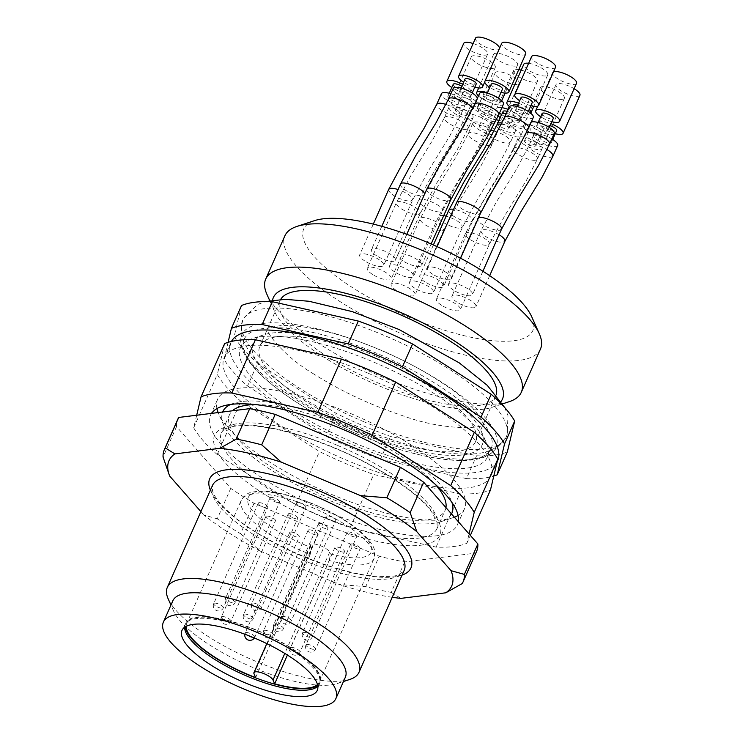 <?xml version="1.0" encoding="UTF-8"?>
<svg xmlns="http://www.w3.org/2000/svg" width="743" height="743" viewBox="0 0 743 743"><rect width="100%" height="100%" fill="white"/><g stroke="black" fill="none" stroke-linecap="round" stroke-linejoin="round"><path stroke-width="0.56" stroke-dasharray="3.71 2.79" d="M476.56 551.473A163.349 49.475 23.9 0 1 475.696 553.126L404.721 561.931A163.349 49.475 23.9 0 1 379.236 556.201L254.06 503.262A163.349 49.475 23.9 0 1 230.748 488.365L176.546 426.621A163.349 49.475 23.9 0 1 177.865 419.117M176.546 426.621L163.061 457.066M254.06 503.262L240.565 533.706A163.349 49.475 23.9 0 1 217.262 518.809L230.748 488.365M462.202 583.58L475.696 553.126M404.721 561.931L391.227 592.375A163.349 49.475 23.9 0 1 365.742 586.645L379.236 556.201M240.565 533.706L260.189 551.046A154.618 46.837 23.9 0 1 203.935 515.075L217.262 518.809M391.227 592.375L400.895 598.375M392.239 597.288A154.618 46.837 23.9 0 1 339.375 584.537L365.742 586.645M200.889 511.621L203.935 515.075M260.189 551.046L339.375 584.537M216.956 408.585A135.05 40.902 23.9 0 1 217.625 399.251A135.05 40.902 23.9 0 1 350.705 413.554A135.05 40.902 23.9 0 1 464.561 508.676A135.05 40.902 23.9 0 1 458.097 515.447M454.382 517.202A135.05 40.902 23.9 0 1 452.896 517.732A135.05 40.902 23.9 0 1 331.489 494.383A135.05 40.902 23.9 0 1 270.666 462.703A135.05 40.902 23.9 0 1 218.758 413.972A135.05 40.902 23.9 0 1 218.173 412.56M230.655 404.443A125.298 37.949 23.9 0 1 346.247 424.968A125.298 37.949 23.9 0 1 451.958 502.509M451.53 513.952A125.298 37.949 23.9 0 1 441.063 521.623A125.298 37.949 23.9 0 1 321.951 497.16A125.298 37.949 23.9 0 1 223.829 425.358A125.298 37.949 23.9 0 1 222.64 412.012M255.388 404.591A117.923 35.72 23.9 0 1 345.718 427.169A117.923 35.72 23.9 0 1 435.24 484.297M445.939 507.59A117.923 35.72 23.9 0 1 445.15 510.237A117.923 35.72 23.9 0 1 322.861 495.117A117.923 35.72 23.9 0 1 229.513 414.687A117.923 35.72 23.9 0 1 232.355 410.805M349.907 679.399A104.828 31.754 23.9 0 1 250.261 658.93A104.828 31.754 23.9 0 1 168.178 598.867M345.337 677.263A94.342 28.578 23.9 0 1 337.183 683.579A94.342 28.578 23.9 0 1 247.503 665.161A94.342 28.578 23.9 0 1 173.621 611.099A94.342 28.578 23.9 0 1 172.831 600.818M317.828 686.244A73.381 22.225 -156.1 0 0 319.425 683.987A73.381 22.225 -156.1 0 0 319.648 683.411A73.381 22.225 -156.1 0 0 257.561 632.302A73.381 22.225 -156.1 0 0 196.505 618.566A73.381 22.225 -156.1 0 0 185.527 623.981A73.381 22.225 -156.1 0 0 185.248 624.529A73.381 22.225 -156.1 0 0 184.654 627.231M354.309 442.865A135.05 40.902 -156.1 0 0 487.389 457.168A135.05 40.902 -156.1 0 0 486.256 442.447A135.05 40.902 -156.1 0 0 434.349 393.716A135.05 40.902 -156.1 0 0 252.118 338.687A135.05 40.902 -156.1 0 0 240.453 347.743A135.05 40.902 -156.1 0 0 354.309 442.865M358.08 434.376A135.05 40.902 23.9 0 1 244.215 339.245A135.05 40.902 23.9 0 1 384.261 356.566A135.05 40.902 23.9 0 1 491.151 448.67A135.05 40.902 23.9 0 1 358.08 434.376M228.092 342.337L224.061 359.278A157.237 47.626 -156.1 0 0 247.549 386.035L257.672 363.206L336.319 413.479A157.237 47.626 -156.1 0 0 390.567 436.429L476.569 455.775A157.237 47.626 -156.1 0 0 507.33 451.958M224.061 359.278L234.175 336.449A157.237 47.626 -156.1 0 0 257.672 363.206M247.549 386.035L326.196 436.317L336.319 413.479M326.196 436.317A157.237 47.626 -156.1 0 0 380.453 459.258L390.567 436.429M380.453 459.258L466.446 478.613L476.569 455.775M466.446 478.613A157.237 47.626 -156.1 0 0 493.789 476.031M241.531 305.512L234.175 336.449M196.691 415.226L193.7 427.782A157.237 47.626 -156.1 0 0 217.197 454.54L295.844 504.813A157.237 47.626 -156.1 0 0 350.092 527.762L436.095 547.108A157.237 47.626 -156.1 0 0 466.855 543.291L469.084 533.948M458.338 521.716A135.05 40.902 23.9 0 1 457.428 524.781A135.05 40.902 23.9 0 1 324.347 510.487A135.05 40.902 23.9 0 1 210.492 415.356A135.05 40.902 23.9 0 1 211.588 413.377M364.172 421.866A144.133 43.661 23.9 0 1 241.494 325.35A144.133 43.661 23.9 0 1 392.118 338.827A144.133 43.661 23.9 0 1 503.271 441.361A144.133 43.661 23.9 0 1 364.172 421.866M193.7 427.782L217.309 374.5A157.237 47.626 -156.1 0 0 240.806 401.257L319.453 451.54A157.237 47.626 -156.1 0 0 373.701 474.48L459.703 493.835A157.237 47.626 -156.1 0 0 490.464 490.018M217.197 454.54L240.806 401.257M295.844 504.813L319.453 451.54M350.092 527.762L373.701 474.48M436.095 547.108L459.703 493.835M466.855 543.291L470.356 535.397M224.665 343.572L217.309 374.5M367.943 373.135A145.879 44.19 23.9 0 1 490.937 475.891A145.879 44.19 23.9 0 1 339.662 457.196A145.879 44.19 23.9 0 1 224.2 357.689A145.879 44.19 23.9 0 1 367.943 373.135M497.68 460.669A145.879 44.19 23.9 0 1 346.414 441.974A145.879 44.19 23.9 0 1 230.943 342.467A145.879 44.19 23.9 0 1 231.454 341.427M517.109 84.488A13.105 3.966 23.9 0 1 502.807 80.411A13.105 3.966 23.9 0 1 495.163 72.805A13.105 3.966 23.9 0 1 508.751 74.486A13.105 3.966 23.9 0 1 519.125 83.42A13.105 3.966 23.9 0 1 517.109 84.488M493.278 68.495A13.105 3.966 23.9 0 1 478.966 64.427A13.105 3.966 23.9 0 1 471.322 56.812A13.105 3.966 23.9 0 1 484.91 58.493A13.105 3.966 23.9 0 1 495.284 67.427A13.105 3.966 23.9 0 1 493.278 68.495M473.124 43.512A13.105 3.966 23.9 0 1 487.668 54.035A13.105 3.966 23.9 0 1 485.653 55.103A13.105 3.966 23.9 0 1 471.35 51.035A13.105 3.966 23.9 0 1 463.706 43.419M499.547 48.276A13.105 3.966 23.9 0 1 499.435 48.815A13.105 3.966 23.9 0 1 497.429 49.883A13.105 3.966 23.9 0 1 483.117 45.806A13.105 3.966 23.9 0 1 475.483 38.199M525.7 53.933A13.105 3.966 23.9 0 1 523.694 55.001A13.105 3.966 23.9 0 1 509.382 50.923A13.105 3.966 23.9 0 1 501.739 43.317M555.532 67.26A13.105 3.966 23.9 0 1 553.526 68.328A13.105 3.966 23.9 0 1 539.214 64.26A13.105 3.966 23.9 0 1 531.57 56.644M576.522 83.262A13.105 3.966 23.9 0 1 574.515 84.331A13.105 3.966 23.9 0 1 560.203 80.253A13.105 3.966 23.9 0 1 552.56 72.647A13.105 3.966 23.9 0 1 553.507 71.839M579.939 95.271A13.105 3.966 23.9 0 1 577.933 96.339A13.105 3.966 23.9 0 1 563.621 92.271A13.105 3.966 23.9 0 1 555.987 84.656A13.105 3.966 23.9 0 1 574.116 88.696M500.16 117.598A13.105 3.966 23.9 0 1 502.259 121.481A13.105 3.966 23.9 0 1 500.243 122.549A13.105 3.966 23.9 0 1 485.941 118.471A13.105 3.966 23.9 0 1 478.297 110.865A13.105 3.966 23.9 0 1 497.113 115.323A13.105 3.966 23.9 0 1 498.172 116.038M473.272 99.33A13.105 3.966 23.9 0 1 478.418 105.487A13.105 3.966 23.9 0 1 476.412 106.555A13.105 3.966 23.9 0 1 462.1 102.478A13.105 3.966 23.9 0 1 454.465 94.872A13.105 3.966 23.9 0 1 473.272 99.33M462.713 84.247A13.105 3.966 23.9 0 1 465.657 85.937A13.105 3.966 23.9 0 1 470.802 92.095A13.105 3.966 23.9 0 1 468.796 93.163A13.105 3.966 23.9 0 1 451.809 87.516M474.758 87.247A13.105 3.966 23.9 0 1 463.586 82.297M501.023 92.364A13.105 3.966 23.9 0 1 489.841 87.414M530.855 105.701A13.105 3.966 23.9 0 1 519.673 100.742M551.845 121.694A13.105 3.966 23.9 0 1 540.663 116.744M555.262 133.712A13.105 3.966 23.9 0 1 539.121 122.716A13.105 3.966 23.9 0 1 550.972 123.672M494.931 119.14A6.111 1.848 -156.1 0 0 495.869 118.648A6.111 1.848 -156.1 0 0 491.03 114.478A6.111 1.848 -156.1 0 0 484.687 113.688A6.111 1.848 -156.1 0 0 488.253 117.245A6.111 1.848 -156.1 0 0 494.931 119.14M471.09 103.156A6.111 1.848 -156.1 0 0 472.028 102.655A6.111 1.848 -156.1 0 0 467.189 98.485A6.111 1.848 -156.1 0 0 460.846 97.704A6.111 1.848 -156.1 0 0 464.412 101.252A6.111 1.848 -156.1 0 0 471.09 103.156M453.23 84.312A6.111 1.848 -156.1 0 0 456.796 87.86A6.111 1.848 -156.1 0 0 463.474 89.764A6.111 1.848 -156.1 0 0 464.412 89.262A6.111 1.848 -156.1 0 0 461.821 86.272M465.007 79.083A6.111 1.848 -156.1 0 0 468.573 82.64A6.111 1.848 -156.1 0 0 475.251 84.535A6.111 1.848 -156.1 0 0 476.189 84.043M491.262 84.2A6.111 1.848 -156.1 0 0 494.829 87.758A6.111 1.848 -156.1 0 0 501.506 89.652A6.111 1.848 -156.1 0 0 502.444 89.16M521.094 97.537A6.111 1.848 -156.1 0 0 524.66 101.085A6.111 1.848 -156.1 0 0 531.338 102.989A6.111 1.848 -156.1 0 0 532.276 102.488M542.093 113.53A6.111 1.848 -156.1 0 0 545.65 117.088A6.111 1.848 -156.1 0 0 552.328 118.982A6.111 1.848 -156.1 0 0 553.266 118.49M550.099 125.651A6.111 1.848 -156.1 0 0 545.511 125.548A6.111 1.848 -156.1 0 0 549.077 129.096A6.111 1.848 -156.1 0 0 555.755 131A6.111 1.848 -156.1 0 0 556.693 130.499M489.535 131.325A6.111 1.848 -156.1 0 0 490.473 130.824A6.111 1.848 -156.1 0 0 485.634 126.654A6.111 1.848 -156.1 0 0 479.291 125.873A6.111 1.848 -156.1 0 0 482.857 129.421A6.111 1.848 -156.1 0 0 489.535 131.325M465.694 115.332A6.111 1.848 -156.1 0 0 466.632 114.831A6.111 1.848 -156.1 0 0 461.793 110.661A6.111 1.848 -156.1 0 0 455.45 109.88A6.111 1.848 -156.1 0 0 459.016 113.428A6.111 1.848 -156.1 0 0 465.694 115.332M458.078 101.94A6.111 1.848 -156.1 0 0 459.016 101.438A6.111 1.848 -156.1 0 0 454.177 97.268A6.111 1.848 -156.1 0 0 447.834 96.488A6.111 1.848 -156.1 0 0 451.4 100.036A6.111 1.848 -156.1 0 0 458.078 101.94M469.855 96.711A6.111 1.848 -156.1 0 0 470.783 96.218A6.111 1.848 -156.1 0 0 465.945 92.048A6.111 1.848 -156.1 0 0 459.611 91.259A6.111 1.848 -156.1 0 0 463.177 94.816A6.111 1.848 -156.1 0 0 469.855 96.711M496.11 101.828A6.111 1.848 -156.1 0 0 497.048 101.336A6.111 1.848 -156.1 0 0 492.21 97.166A6.111 1.848 -156.1 0 0 485.866 96.376A6.111 1.848 -156.1 0 0 489.433 99.933A6.111 1.848 -156.1 0 0 496.11 101.828M525.942 115.165A6.111 1.848 -156.1 0 0 526.88 114.663A6.111 1.848 -156.1 0 0 522.041 110.493A6.111 1.848 -156.1 0 0 515.698 109.713A6.111 1.848 -156.1 0 0 519.264 113.261A6.111 1.848 -156.1 0 0 525.942 115.165M546.932 131.158A6.111 1.848 -156.1 0 0 547.87 130.666A6.111 1.848 -156.1 0 0 543.031 126.496A6.111 1.848 -156.1 0 0 536.687 125.706A6.111 1.848 -156.1 0 0 540.254 129.263A6.111 1.848 -156.1 0 0 546.932 131.158M550.359 143.176A6.111 1.848 -156.1 0 0 551.297 142.675A6.111 1.848 -156.1 0 0 546.449 138.504A6.111 1.848 -156.1 0 0 540.115 137.724A6.111 1.848 -156.1 0 0 543.681 141.272A6.111 1.848 -156.1 0 0 550.359 143.176M491.717 127.499A13.105 3.966 23.9 0 1 496.863 133.656A13.105 3.966 23.9 0 1 494.847 134.724A13.105 3.966 23.9 0 1 480.545 130.647A13.105 3.966 23.9 0 1 472.901 123.041A13.105 3.966 23.9 0 1 491.717 127.499M467.876 111.506A13.105 3.966 23.9 0 1 473.022 117.663A13.105 3.966 23.9 0 1 471.016 118.731A13.105 3.966 23.9 0 1 456.704 114.654A13.105 3.966 23.9 0 1 449.06 107.048A13.105 3.966 23.9 0 1 467.876 111.506M450.862 93.748A13.105 3.966 23.9 0 1 460.261 98.113A13.105 3.966 23.9 0 1 465.406 104.271A13.105 3.966 23.9 0 1 463.4 105.339A13.105 3.966 23.9 0 1 449.088 101.262A13.105 3.966 23.9 0 1 441.444 93.655M477.285 98.503A13.105 3.966 23.9 0 1 477.173 99.051A13.105 3.966 23.9 0 1 475.167 100.11A13.105 3.966 23.9 0 1 460.855 96.042A13.105 3.966 23.9 0 1 453.221 88.436M503.438 104.169A13.105 3.966 23.9 0 1 501.432 105.227A13.105 3.966 23.9 0 1 487.12 101.159A13.105 3.966 23.9 0 1 479.476 93.553M533.27 117.496A13.105 3.966 23.9 0 1 531.264 118.564A13.105 3.966 23.9 0 1 516.952 114.487A13.105 3.966 23.9 0 1 509.308 106.881M554.259 133.499A13.105 3.966 23.9 0 1 552.253 134.567A13.105 3.966 23.9 0 1 537.941 130.489A13.105 3.966 23.9 0 1 530.307 122.883A13.105 3.966 23.9 0 1 531.245 122.075M557.677 145.507A13.105 3.966 23.9 0 1 555.671 146.575A13.105 3.966 23.9 0 1 541.359 142.498A13.105 3.966 23.9 0 1 533.725 134.892A13.105 3.966 23.9 0 1 551.854 138.932M396.288 290.383A13.105 3.966 23.9 0 1 391.143 284.225A13.105 3.966 23.9 0 1 404.731 285.906A13.105 3.966 23.9 0 1 415.096 294.85A13.105 3.966 23.9 0 1 396.288 290.383M372.447 274.39A13.105 3.966 23.9 0 1 367.302 268.242A13.105 3.966 23.9 0 1 380.89 269.913A13.105 3.966 23.9 0 1 391.264 278.857A13.105 3.966 23.9 0 1 372.447 274.39M364.832 260.997A13.105 3.966 23.9 0 1 359.686 254.849A13.105 3.966 23.9 0 1 373.274 256.521A13.105 3.966 23.9 0 1 383.648 265.465A13.105 3.966 23.9 0 1 364.832 260.997M376.599 255.778A13.105 3.966 23.9 0 1 371.454 249.62A13.105 3.966 23.9 0 1 385.041 251.301A13.105 3.966 23.9 0 1 395.415 260.236A13.105 3.966 23.9 0 1 376.599 255.778M402.864 260.895A13.105 3.966 23.9 0 1 397.719 254.738A13.105 3.966 23.9 0 1 411.306 256.419A13.105 3.966 23.9 0 1 421.68 265.353A13.105 3.966 23.9 0 1 402.864 260.895M432.695 274.223A13.105 3.966 23.9 0 1 427.55 268.074A13.105 3.966 23.9 0 1 441.138 269.746A13.105 3.966 23.9 0 1 451.512 278.69A13.105 3.966 23.9 0 1 432.695 274.223M453.685 290.225A13.105 3.966 23.9 0 1 448.54 284.067A13.105 3.966 23.9 0 1 462.127 285.749A13.105 3.966 23.9 0 1 472.502 294.683A13.105 3.966 23.9 0 1 453.685 290.225M457.112 302.234A13.105 3.966 23.9 0 1 451.958 296.086A13.105 3.966 23.9 0 1 465.545 297.757A13.105 3.966 23.9 0 1 475.919 306.701A13.105 3.966 23.9 0 1 457.112 302.234M531.784 316.899A125.298 37.949 23.9 0 1 402.901 314.493A125.298 37.949 23.9 0 1 314.549 220.634M414.696 288.126A13.105 3.966 23.9 0 1 409.551 281.978A13.105 3.966 23.9 0 1 423.139 283.65A13.105 3.966 23.9 0 1 433.513 292.593A13.105 3.966 23.9 0 1 414.696 288.126M441.537 305.271A13.105 3.966 23.9 0 1 436.382 299.113A13.105 3.966 23.9 0 1 449.97 300.794A13.105 3.966 23.9 0 1 460.344 309.729A13.105 3.966 23.9 0 1 441.537 305.271M424.912 281.857A13.105 3.966 23.9 0 1 419.767 275.699A13.105 3.966 23.9 0 1 433.345 277.38A13.105 3.966 23.9 0 1 443.72 286.324A13.105 3.966 23.9 0 1 424.912 281.857M394.728 271.929A13.105 3.966 23.9 0 1 389.583 265.78A13.105 3.966 23.9 0 1 403.17 267.452A13.105 3.966 23.9 0 1 413.535 276.396A13.105 3.966 23.9 0 1 394.728 271.929M540.477 349.024A139.768 42.332 23.9 0 1 395.536 331.099A139.768 42.332 23.9 0 1 284.913 235.772M509.215 401.675A139.768 42.332 23.9 0 1 376.357 374.398A139.768 42.332 23.9 0 1 266.904 294.302M501.061 401.434A125.298 37.949 23.9 0 1 491.652 407.452A125.298 37.949 23.9 0 1 372.549 382.989A125.298 37.949 23.9 0 1 274.418 311.187A125.298 37.949 23.9 0 1 272.551 300.172M496.166 394.923A117.923 35.72 23.9 0 1 495.739 396.075A117.923 35.72 23.9 0 1 373.45 380.955A117.923 35.72 23.9 0 1 280.111 300.516A117.923 35.72 23.9 0 1 280.668 299.429M376.079 358.674A117.923 35.72 23.9 0 1 475.501 441.741A117.923 35.72 23.9 0 1 353.213 426.621A117.923 35.72 23.9 0 1 259.874 346.182A117.923 35.72 23.9 0 1 376.079 358.674M376.599 356.464A125.298 37.949 23.9 0 1 481.185 431.061A125.298 37.949 23.9 0 1 358.767 431.46A125.298 37.949 23.9 0 1 263.96 334.796A125.298 37.949 23.9 0 1 376.599 356.464M490.157 109.045A13.105 3.966 23.9 0 1 495.302 115.202A13.105 3.966 23.9 0 1 493.287 116.27A13.105 3.966 23.9 0 1 478.984 112.193A13.105 3.966 23.9 0 1 471.341 104.587A13.105 3.966 23.9 0 1 490.157 109.045M487.975 112.871A6.111 1.848 -156.1 0 0 488.913 112.369A6.111 1.848 -156.1 0 0 484.074 108.199A6.111 1.848 -156.1 0 0 477.73 107.419A6.111 1.848 -156.1 0 0 481.297 110.967A6.111 1.848 -156.1 0 0 487.975 112.871M493.371 100.695A6.111 1.848 -156.1 0 0 494.309 100.194A6.111 1.848 -156.1 0 0 489.47 96.023A6.111 1.848 -156.1 0 0 483.126 95.243A6.111 1.848 -156.1 0 0 486.693 98.791A6.111 1.848 -156.1 0 0 493.371 100.695M487.399 92.921A13.105 3.966 23.9 0 1 495.553 96.869A13.105 3.966 23.9 0 1 500.698 103.026A13.105 3.966 23.9 0 1 498.683 104.094A13.105 3.966 23.9 0 1 478.436 95.912M515.549 66.034A13.105 3.966 23.9 0 1 501.246 61.966A13.105 3.966 23.9 0 1 493.603 54.35A13.105 3.966 23.9 0 1 507.19 56.031A13.105 3.966 23.9 0 1 517.555 64.966A13.105 3.966 23.9 0 1 515.549 66.034M506.364 113.53A13.105 3.966 23.9 0 1 520.332 118.973A13.105 3.966 23.9 0 1 525.487 125.13A13.105 3.966 23.9 0 1 523.471 126.199A13.105 3.966 23.9 0 1 509.169 122.121A13.105 3.966 23.9 0 1 501.525 114.515M518.159 122.799A6.111 1.848 -156.1 0 0 519.097 122.298A6.111 1.848 -156.1 0 0 514.258 118.128A6.111 1.848 -156.1 0 0 507.915 117.348A6.111 1.848 -156.1 0 0 511.481 120.895A6.111 1.848 -156.1 0 0 518.159 122.799M513.311 105.162A6.111 1.848 -156.1 0 0 516.877 108.719A6.111 1.848 -156.1 0 0 523.555 110.614A6.111 1.848 -156.1 0 0 524.493 110.122A6.111 1.848 -156.1 0 0 517.695 105.209M518.577 103.212A13.105 3.966 23.9 0 1 525.728 106.797A13.105 3.966 23.9 0 1 529.192 109.453M530.716 113.224A13.105 3.966 23.9 0 1 528.867 114.023A13.105 3.966 23.9 0 1 509.475 106.611M528.626 63.294A13.105 3.966 23.9 0 1 541.935 68.328A13.105 3.966 23.9 0 1 547.74 74.894A13.105 3.966 23.9 0 1 545.734 75.962A13.105 3.966 23.9 0 1 531.421 71.885A13.105 3.966 23.9 0 1 523.787 64.279M536.957 142.377A13.105 3.966 23.9 0 1 542.102 148.535A13.105 3.966 23.9 0 1 540.096 149.603A13.105 3.966 23.9 0 1 525.793 145.526A13.105 3.966 23.9 0 1 518.15 137.919A13.105 3.966 23.9 0 1 536.957 142.377M534.784 146.204A6.111 1.848 -156.1 0 0 535.722 145.702A6.111 1.848 -156.1 0 0 530.874 141.532A6.111 1.848 -156.1 0 0 524.539 140.752A6.111 1.848 -156.1 0 0 528.106 144.3A6.111 1.848 -156.1 0 0 534.784 146.204M540.18 134.028A6.111 1.848 -156.1 0 0 541.118 133.526A6.111 1.848 -156.1 0 0 536.27 129.356A6.111 1.848 -156.1 0 0 529.935 128.576A6.111 1.848 -156.1 0 0 533.502 132.124A6.111 1.848 -156.1 0 0 540.18 134.028M542.353 130.201A13.105 3.966 23.9 0 1 547.507 136.359A13.105 3.966 23.9 0 1 545.492 137.427A13.105 3.966 23.9 0 1 531.189 133.35A13.105 3.966 23.9 0 1 523.546 125.743A13.105 3.966 23.9 0 1 542.353 130.201M562.358 99.367A13.105 3.966 23.9 0 1 548.046 95.299A13.105 3.966 23.9 0 1 540.412 87.683A13.105 3.966 23.9 0 1 553.999 89.364A13.105 3.966 23.9 0 1 564.364 98.308A13.105 3.966 23.9 0 1 562.358 99.367M498.934 120.357A13.105 3.966 23.9 0 1 510.125 125.242A13.105 3.966 23.9 0 1 515.27 131.4A13.105 3.966 23.9 0 1 513.264 132.468A13.105 3.966 23.9 0 1 498.952 128.39A13.105 3.966 23.9 0 1 491.309 120.784A13.105 3.966 23.9 0 1 496.398 119.837M507.943 129.068A6.111 1.848 -156.1 0 0 508.881 128.567A6.111 1.848 -156.1 0 0 504.042 124.397A6.111 1.848 -156.1 0 0 497.699 123.617A6.111 1.848 -156.1 0 0 501.265 127.164A6.111 1.848 -156.1 0 0 507.943 129.068M503.095 111.441A6.111 1.848 -156.1 0 0 506.661 114.989A6.111 1.848 -156.1 0 0 513.339 116.892A6.111 1.848 -156.1 0 0 514.277 116.391A6.111 1.848 -156.1 0 0 507.302 111.422M508.184 109.416A13.105 3.966 23.9 0 1 515.521 113.066A13.105 3.966 23.9 0 1 520.667 119.224A13.105 3.966 23.9 0 1 518.66 120.292A13.105 3.966 23.9 0 1 501.516 114.543M499.491 113.075A13.105 3.966 23.9 0 1 496.705 108.608A13.105 3.966 23.9 0 1 501.887 107.67M521.196 70.121A13.105 3.966 23.9 0 1 537.533 81.163A13.105 3.966 23.9 0 1 535.527 82.232A13.105 3.966 23.9 0 1 521.215 78.164A13.105 3.966 23.9 0 1 513.571 70.548A13.105 3.966 23.9 0 1 518.753 69.61M317.688 685.408A73.381 22.225 -156.1 0 0 320.094 682.464A73.381 22.225 -156.1 0 0 277.306 639.853A73.381 22.225 -156.1 0 0 197.174 617.043A73.381 22.225 -156.1 0 0 185.926 623.015A73.381 22.225 -156.1 0 0 185.36 626.767M329.298 560.519L330.431 553.888A67.26 20.377 -156.1 0 0 354.634 527.428A67.26 20.377 -156.1 0 0 252.314 493.77A67.26 20.377 -156.1 0 0 311.419 547.637L310.286 554.269A72.508 21.965 23.9 0 1 241.364 500.067A72.508 21.965 23.9 0 1 316.546 509.364A72.508 21.965 23.9 0 1 373.933 558.81A72.508 21.965 23.9 0 1 329.298 560.519L287.411 655.047M311.419 547.637L310.667 545.919A10.486 3.176 23.9 0 1 310.593 544.795A10.486 3.176 23.9 0 1 319.927 545.501A10.486 3.176 23.9 0 1 329.678 552.17L330.431 553.888M270.842 497.457A5.238 1.588 23.9 0 1 276.563 499.092A5.238 1.588 23.9 0 1 279.628 502.129A5.238 1.588 23.9 0 1 274.186 501.46A5.238 1.588 23.9 0 1 270.043 497.884A5.238 1.588 23.9 0 1 270.842 497.457M259.075 502.686A5.238 1.588 23.9 0 1 264.796 504.311A5.238 1.588 23.9 0 1 267.851 507.358A5.238 1.588 23.9 0 1 262.418 506.68A5.238 1.588 23.9 0 1 258.267 503.113A5.238 1.588 23.9 0 1 259.075 502.686M297.107 502.574A5.238 1.588 23.9 0 1 302.828 504.209A5.238 1.588 23.9 0 1 305.884 507.246A5.238 1.588 23.9 0 1 300.451 506.577A5.238 1.588 23.9 0 1 296.299 503.002A5.238 1.588 23.9 0 1 297.107 502.574M266.691 516.079A5.238 1.588 23.9 0 1 272.412 517.704A5.238 1.588 23.9 0 1 275.467 520.75A5.238 1.588 23.9 0 1 270.034 520.072A5.238 1.588 23.9 0 1 265.883 516.506A5.238 1.588 23.9 0 1 266.691 516.079M288.971 513.617A5.238 1.588 23.9 0 1 294.692 515.243A5.238 1.588 23.9 0 1 297.748 518.289A5.238 1.588 23.9 0 1 292.315 517.611A5.238 1.588 23.9 0 1 288.163 514.035A5.238 1.588 23.9 0 1 288.971 513.617M326.939 515.911A5.238 1.588 23.9 0 1 332.66 517.537A5.238 1.588 23.9 0 1 335.715 520.583A5.238 1.588 23.9 0 1 330.282 519.905A5.238 1.588 23.9 0 1 326.131 516.339A5.238 1.588 23.9 0 1 326.939 515.911M319.146 523.536A5.238 1.588 23.9 0 1 324.877 525.171A5.238 1.588 23.9 0 1 327.932 528.217A5.238 1.588 23.9 0 1 322.499 527.539A5.238 1.588 23.9 0 1 318.348 523.964A5.238 1.588 23.9 0 1 319.146 523.536M290.532 532.062A5.238 1.588 23.9 0 1 296.253 533.697A5.238 1.588 23.9 0 1 299.308 536.743A5.238 1.588 23.9 0 1 293.875 536.065A5.238 1.588 23.9 0 1 289.724 532.49A5.238 1.588 23.9 0 1 290.532 532.062M308.939 529.815A5.238 1.588 23.9 0 1 314.661 531.44A5.238 1.588 23.9 0 1 317.716 534.486A5.238 1.588 23.9 0 1 312.283 533.808A5.238 1.588 23.9 0 1 308.131 530.242A5.238 1.588 23.9 0 1 308.939 529.815M347.928 531.904A5.238 1.588 23.9 0 1 353.649 533.539A5.238 1.588 23.9 0 1 356.705 536.576A5.238 1.588 23.9 0 1 351.272 535.907A5.238 1.588 23.9 0 1 347.13 532.332A5.238 1.588 23.9 0 1 347.928 531.904M351.346 543.922A5.238 1.588 23.9 0 1 357.077 545.548A5.238 1.588 23.9 0 1 360.132 548.594A5.238 1.588 23.9 0 1 354.69 547.916A5.238 1.588 23.9 0 1 350.547 544.35A5.238 1.588 23.9 0 1 351.346 543.922M343.749 552.049A5.238 1.588 23.9 0 1 337.025 549.839A5.238 1.588 23.9 0 1 334.972 547.377A5.238 1.588 23.9 0 1 340.405 548.046A5.238 1.588 23.9 0 1 344.557 551.622A5.238 1.588 23.9 0 1 343.749 552.049M186.131 626.34A72.508 21.965 23.9 0 1 186.725 623.368A72.508 21.965 23.9 0 1 261.907 632.664A72.508 21.965 23.9 0 1 319.295 682.111A72.508 21.965 23.9 0 1 317.493 684.554M255.648 677.57L310.286 554.269M335.975 448.438A123.171 37.308 23.9 0 1 420.928 545.213A123.171 37.308 23.9 0 1 224.73 462.239A123.171 37.308 23.9 0 1 335.975 448.438M402.065 575.11A110.066 33.342 23.9 0 1 296.838 553.832A110.066 33.342 23.9 0 1 210.39 490.176M337.628 445.438A117.923 35.72 23.9 0 1 437.051 528.505A117.923 35.72 23.9 0 1 314.763 513.385A117.923 35.72 23.9 0 1 221.423 432.946A117.923 35.72 23.9 0 1 337.628 445.438M404.164 570.383A104.828 31.754 23.9 0 1 295.463 556.944A104.828 31.754 23.9 0 1 212.489 485.448L212.544 490.9C214.077 496.547 219.965 504.005 230.228 513.264C258.072 539.074 327.069 571.163 371.686 575.927C387.837 577.088 397.31 576.447 400.096 573.995L404.164 570.383M359.092 432.63A138.997 42.1 -156.1 0 0 493.231 451.419A138.997 42.1 -156.1 0 0 386.035 352.544A138.997 42.1 -156.1 0 0 240.788 339.551A138.997 42.1 -156.1 0 0 359.092 432.63M490.129 145.377C483.609 146.417 466.01 137.176 468.304 133.74C469.492 128.762 494.94 139.953 492.015 144.263L490.129 145.377M466.288 129.384C459.768 130.424 442.169 121.183 444.472 117.747C445.651 112.778 471.099 123.96 468.174 128.279L466.288 129.384M446.014 104.429C455.468 107.893 460.316 111.376 460.558 114.886L458.672 115.992C452.153 117.032 434.553 107.791 436.856 104.354M472.399 109.295L470.449 110.772C463.92 111.812 446.32 102.562 448.623 99.135M498.59 114.775L496.705 115.889C490.185 116.93 472.585 107.689 474.888 104.252M528.422 128.112L526.536 129.217C520.016 130.257 502.417 121.016 504.72 117.58M549.411 144.105L547.535 145.219C541.006 146.26 523.406 137.018 525.71 133.582L526.397 132.821M552.829 156.123L550.953 157.228C544.424 158.268 526.824 149.027 529.127 145.591C531.914 143.445 537.886 144.764 547.043 149.529M442.094 230.46L443.998 229.29C446.729 224.888 421.207 213.798 420.259 218.869C419.916 220.42 421.597 222.445 425.293 224.934C431.72 228.658 437.321 230.506 442.094 230.46M418.263 214.467L420.157 213.306C422.888 208.894 397.366 197.805 396.418 202.876C396.084 204.427 397.756 206.452 401.452 208.941C407.879 212.674 413.479 214.513 418.263 214.467M388.803 189.484C388.468 191.035 390.14 193.059 393.836 195.548C400.263 199.282 405.864 201.121 410.638 201.074L412.541 199.913C412.226 196.421 407.405 192.966 398.081 189.539M400.57 184.264C400.236 185.815 401.917 187.83 405.613 190.319C412.031 194.053 417.631 195.892 422.414 195.846L424.309 194.685M426.835 189.381C426.501 190.932 428.172 192.957 431.869 195.437C438.296 199.17 443.896 201.019 448.679 200.963L450.574 199.802M456.666 202.709C456.332 204.26 458.004 206.285 461.7 208.774C468.127 212.507 473.728 214.346 478.511 214.3L480.405 213.139M478.473 217.838L477.656 218.711C477.322 220.262 479.003 222.287 482.69 224.767C489.117 228.5 494.717 230.349 499.5 230.293L501.395 229.132M499.101 234.667C489.823 229.81 483.814 228.5 481.074 230.72C480.74 232.271 482.421 234.296 486.117 236.785C492.535 240.518 498.135 242.357 502.918 242.311L504.813 241.15M488.569 126.923C482.04 127.963 464.449 118.722 466.743 115.286C467.932 110.308 493.38 121.499 490.454 125.818L488.569 126.923M423.733 206.48C430.151 210.213 435.751 212.052 440.534 212.006L442.419 210.891C445.345 206.573 419.897 195.39 418.708 200.369C418.318 201.92 419.99 203.953 423.733 206.48M501.46 124.192C509.494 125.038 522.487 132.802 520.629 135.737L518.753 136.851C512.224 137.892 494.634 128.65 496.928 125.214M448.893 210.297C448.493 211.839 450.174 213.882 453.917 216.408C460.335 220.132 465.935 221.981 470.718 221.934L472.604 220.82C474.433 217.903 461.663 210.223 453.601 209.294M535.378 160.256C528.849 161.296 511.249 152.055 513.552 148.619C514.732 143.65 540.189 154.832 537.254 159.151L535.378 160.256M470.542 239.813C476.96 243.546 482.56 245.385 487.343 245.339L489.228 244.224C492.154 239.905 466.706 228.723 465.517 233.701C465.118 235.252 466.79 237.286 470.542 239.813M494.058 131.037C504.367 134.362 509.819 138.022 510.422 142.015L508.537 143.12C502.017 144.161 484.417 134.92 486.721 131.483L490.9 130.415M443.72 215.619C440.775 215.154 439.094 215.47 438.686 216.566C438.286 218.117 439.958 220.151 443.701 222.677C450.128 226.411 455.728 228.25 460.511 228.203L462.387 227.089C461.812 223.132 456.406 219.491 446.153 216.148M310.667 545.919L254.004 673.78M329.678 552.17L284.801 653.431M226.327 597.929A5.238 1.588 23.9 0 1 232.048 599.555A5.238 1.588 23.9 0 1 235.104 602.601A5.238 1.588 23.9 0 1 227.581 600.818A5.238 1.588 23.9 0 1 225.519 598.347A5.238 1.588 23.9 0 1 226.327 597.929M214.551 603.149A5.238 1.588 23.9 0 1 220.272 604.774A5.238 1.588 23.9 0 1 223.337 607.82A5.238 1.588 23.9 0 1 215.804 606.037A5.238 1.588 23.9 0 1 213.752 603.576A5.238 1.588 23.9 0 1 214.551 603.149M252.583 603.047A5.238 1.588 23.9 0 1 258.313 604.672A5.238 1.588 23.9 0 1 261.369 607.718A5.238 1.588 23.9 0 1 253.846 605.935A5.238 1.588 23.9 0 1 251.784 603.474A5.238 1.588 23.9 0 1 252.583 603.047M222.166 616.541A5.238 1.588 23.9 0 1 227.897 618.176A5.238 1.588 23.9 0 1 230.952 621.213A5.238 1.588 23.9 0 1 223.429 619.43A5.238 1.588 23.9 0 1 221.368 616.969A5.238 1.588 23.9 0 1 222.166 616.541M244.447 614.08A5.238 1.588 23.9 0 1 250.168 615.706A5.238 1.588 23.9 0 1 253.224 618.752A5.238 1.588 23.9 0 1 245.701 616.969A5.238 1.588 23.9 0 1 243.639 614.507A5.238 1.588 23.9 0 1 244.447 614.08M282.414 616.374A5.238 1.588 23.9 0 1 288.145 618A5.238 1.588 23.9 0 1 291.2 621.046A5.238 1.588 23.9 0 1 283.668 619.263A5.238 1.588 23.9 0 1 281.616 616.801A5.238 1.588 23.9 0 1 282.414 616.374M274.631 624.009A5.238 1.588 23.9 0 1 280.352 625.634A5.238 1.588 23.9 0 1 283.408 628.68A5.238 1.588 23.9 0 1 275.885 626.897A5.238 1.588 23.9 0 1 273.823 624.436A5.238 1.588 23.9 0 1 274.631 624.009M246.007 632.534A5.238 1.588 23.9 0 1 251.728 634.16A5.238 1.588 23.9 0 1 254.784 637.206A5.238 1.588 23.9 0 1 247.261 635.423A5.238 1.588 23.9 0 1 245.199 632.962A5.238 1.588 23.9 0 1 246.007 632.534M264.415 630.278A5.238 1.588 23.9 0 1 270.146 631.912A5.238 1.588 23.9 0 1 273.201 634.949A5.238 1.588 23.9 0 1 265.669 633.166A5.238 1.588 23.9 0 1 263.616 630.705A5.238 1.588 23.9 0 1 264.415 630.278M303.404 632.377A5.238 1.588 23.9 0 1 309.134 634.002A5.238 1.588 23.9 0 1 312.19 637.048A5.238 1.588 23.9 0 1 304.667 635.265A5.238 1.588 23.9 0 1 302.605 632.804A5.238 1.588 23.9 0 1 303.404 632.377M306.831 644.385A5.238 1.588 23.9 0 1 312.552 646.02A5.238 1.588 23.9 0 1 315.608 649.057A5.238 1.588 23.9 0 1 308.085 647.274A5.238 1.588 23.9 0 1 306.023 644.813A5.238 1.588 23.9 0 1 306.831 644.385M291.256 647.413A5.238 1.588 23.9 0 1 296.977 649.048A5.238 1.588 23.9 0 1 300.033 652.085A5.238 1.588 23.9 0 1 292.51 650.301A5.238 1.588 23.9 0 1 290.448 647.84A5.238 1.588 23.9 0 1 291.256 647.413M314.048 374.166C280.037 354.225 264.071 328.276 267.564 328.777L267.415 329.103C266.737 328.267 271.019 327.134 280.278 325.694C297.534 324.598 321.422 329.056 351.941 339.077C385.598 350.677 415.866 365.426 442.744 383.332C473.012 402.167 486.071 425.302 483.08 424.671L483.229 424.346C486.591 427.522 448.057 432.519 401.926 415.448C370.135 404.842 340.842 391.078 314.048 374.166M504.72 407.554L507.989 415.634L507.097 435.119C500.123 447.388 488.225 453.657 471.387 453.945C452.264 454.883 428.934 451.15 401.396 442.763C365.027 431.451 331.202 415.941 299.94 396.242C271.501 378.271 253.029 360.513 244.531 342.96C240.695 334.74 240.37 326.53 243.546 318.329L257.737 304.416L265.567 301.584M441.063 521.623L452.896 517.732M223.829 425.358L218.758 413.972M229.513 414.687L221.423 432.946C222.826 429.231 231.166 423.139 260.171 426.593C282.572 429.565 307.834 436.94 335.957 448.698C379.385 466.762 419.544 493.993 432.296 512.939L437.033 522.041L437.051 528.505L445.15 510.237M337.183 683.579L343.442 681.526M173.621 611.099L170.936 605.081M185.527 623.981L182.276 629.813M319.648 683.411L317.512 689.745M487.389 457.168L491.151 448.67M240.453 347.743L244.215 339.245M241.494 325.35L240.788 339.551C238.735 365.909 293.132 406.867 358.089 434.423C418.198 459.694 476.142 469.149 493.231 451.419L503.271 441.361M457.428 524.781L464.561 508.676M210.492 415.356L217.625 399.251M490.937 475.891L497.169 461.84M224.2 357.689L230.943 342.467M495.163 72.805L478.297 110.865M519.125 83.42L502.259 121.481M471.322 56.812L454.465 94.872M495.284 67.427L478.418 105.487M487.668 54.035L470.802 92.095M499.435 48.815L484.77 81.916M552.56 72.647L537.728 106.128M555.987 84.656L539.121 122.716M490.473 130.824L495.869 118.648M479.291 125.873L484.687 113.688M466.632 114.831L472.028 102.655M455.45 109.88L460.846 97.704M459.016 101.438L464.412 89.262M447.834 96.488L449.255 93.274M470.783 96.218L472.214 93.005M459.611 91.259L461.031 88.055M497.048 101.336L498.469 98.122M485.866 96.376L487.297 93.172M526.88 114.663L528.301 111.459M515.698 109.713L517.128 106.5M547.87 130.666L549.291 127.452M536.687 125.706L538.118 122.502M551.297 142.675L552.718 139.47M540.115 137.724L545.511 125.548M472.901 123.041L468.183 133.694L455.496 157.767L435.305 190.542L420.148 218.776L391.143 284.225M496.863 133.656L492.135 144.309L481.241 165.364L460.149 199.737L444.11 229.392L415.096 294.85M449.06 107.048L444.342 117.7L431.655 141.774L411.464 174.549L396.307 202.783L367.302 268.242M473.022 117.663L468.304 128.316L457.4 149.371L436.308 183.744L420.269 213.399L391.264 278.857M465.406 104.271L460.688 114.924L449.784 135.978L428.692 170.351L412.653 200.006L383.648 265.465M530.307 122.883L519.041 146.77M533.725 134.892L528.997 145.544L516.32 169.618L496.12 202.393L480.962 230.627L451.958 296.086M395.415 260.236L424.42 194.787L440.46 165.122L461.552 130.759L472.455 109.704M448.54 284.067L477.545 218.609L487.055 199.988M373.302 224.107L359.686 254.849M381.781 226.327L371.454 249.62M406.774 234.305L397.719 254.738M431.144 243.992L421.68 265.353M437.06 246.62L427.55 268.074M460.576 258.23L451.512 278.69M482.894 271.232L472.502 294.683M489.674 275.662L475.919 306.701M491.652 407.452L502.621 403.848M274.418 311.187L269.728 300.646M475.501 441.741L495.739 396.075M259.874 346.182L280.111 300.516M263.96 334.796L252.118 338.687M481.185 431.061L486.256 442.447M471.341 104.587L466.623 115.239L453.936 139.312L433.736 172.088L418.588 200.322L389.583 265.78M495.302 115.202L490.575 125.855L479.681 146.91L458.589 181.283L442.54 210.938L413.535 276.396M488.913 112.369L494.309 100.194M477.73 107.419L483.126 95.243M493.603 54.35L478.706 87.962M517.555 64.966L505.101 93.089M501.739 100.658L500.698 103.026M525.487 125.13L520.759 135.783L509.865 156.838L488.764 191.211L472.724 220.866L443.72 286.324M433.383 244.976L419.767 275.699M519.097 122.298L524.493 110.122M507.915 117.348L513.032 105.785M547.74 74.894L533.827 106.305M518.15 137.919L513.422 148.572L500.745 172.645L480.545 205.421L465.397 233.655L436.382 299.113M542.102 148.535L537.384 159.197L526.49 180.243L505.389 214.616L489.349 244.271L460.344 309.729M535.722 145.702L541.118 133.526M524.539 140.752L529.935 128.576M540.412 87.683L523.546 125.743M564.364 98.308L547.507 136.359M491.309 120.784L486.591 131.437L473.904 155.51L453.713 188.285L438.556 216.519L409.551 281.978M515.27 131.4L510.552 142.052L499.649 163.107L478.557 197.48L462.517 227.135L433.513 292.593M508.881 128.567L514.277 116.391M497.699 123.617L501.98 113.967M513.571 70.548L496.705 108.608M537.533 81.163L520.667 119.224M319.425 683.987L320.094 682.464M185.248 624.529L185.926 623.015M186.725 623.368L241.364 500.067C244.382 495.284 248.069 492.628 252.425 492.117C264.09 489.786 280.278 492.182 300.98 499.287C318.617 505.5 334.554 513.339 348.783 522.793C360.364 530.586 368.231 538.071 372.373 545.241C374.936 548.836 375.456 553.359 373.933 558.81L319.295 682.111M310.593 544.795L266.802 643.624M270.043 497.884L225.519 598.347A5.238 5.238 0 0 0 228.185 605.266A5.238 5.238 0 0 0 235.104 602.601L279.628 502.129M258.267 503.113L213.752 603.576A5.238 5.238 0 0 0 216.417 610.495A5.238 5.238 0 0 0 223.337 607.82L267.851 507.358M296.299 503.002L251.784 603.474A5.238 5.238 0 0 0 254.45 610.384A5.238 5.238 0 0 0 261.369 607.718L305.884 507.246M265.883 516.506L221.368 616.969A5.238 5.238 0 0 0 224.033 623.888A5.238 5.238 0 0 0 230.952 621.213L275.467 520.75M288.163 514.035L243.639 614.507A5.238 5.238 0 0 0 246.314 621.417A5.238 5.238 0 0 0 253.224 618.752L297.748 518.289M326.131 516.339L281.616 616.801A5.238 5.238 0 0 0 284.281 623.721A5.238 5.238 0 0 0 291.2 621.046L335.715 520.583M318.348 523.964L273.823 624.436A5.238 5.238 0 0 0 276.498 631.346A5.238 5.238 0 0 0 283.408 628.68L327.932 528.217M289.724 532.49L245.199 632.962A5.238 5.238 0 0 0 244.828 634.216M254.366 637.977A5.238 5.238 0 0 0 254.784 637.206L299.308 536.743M308.131 530.242L263.616 630.705A5.238 5.238 0 0 0 266.282 637.624A5.238 5.238 0 0 0 273.201 634.949L317.716 534.486M347.13 532.332L302.605 632.804A5.238 5.238 0 0 0 305.271 639.714A5.238 5.238 0 0 0 312.19 637.048L356.705 536.576M350.547 544.35L306.023 644.813A5.238 5.238 0 0 0 308.689 651.732A5.238 5.238 0 0 0 315.608 649.057L360.132 548.594M334.972 547.377L290.448 647.84A5.238 5.238 0 0 0 293.113 654.759A5.238 5.238 0 0 0 300.033 652.085L344.557 551.622"/><path stroke-width="1.11" d="M249.704 408.65L236.209 439.094L219.807 448.326L174.902 453.899A154.618 46.837 23.9 0 0 169.645 476.022L163.061 457.066A163.349 49.475 23.9 0 1 164.379 449.561L177.865 419.117A163.349 49.475 23.9 0 1 178.729 417.455L249.704 408.65A163.349 49.475 23.9 0 1 275.189 414.39L400.366 467.319A163.349 49.475 23.9 0 1 423.677 482.226L477.87 543.969A163.349 49.475 23.9 0 1 476.56 551.473L463.065 581.918A163.349 49.475 23.9 0 1 462.202 583.58L445.791 592.803A154.618 46.837 23.9 0 0 451.057 570.68L416.767 531.616L410.182 512.67L423.677 482.226M164.379 449.561A163.349 49.475 23.9 0 1 165.234 447.899L178.729 417.455M236.209 439.094A163.349 49.475 23.9 0 1 261.703 444.834L275.189 414.39M400.366 467.319L386.871 497.764A163.349 49.475 23.9 0 1 410.182 512.67M477.87 543.969L464.384 574.413A163.349 49.475 23.9 0 1 463.065 581.918M174.902 453.899L165.234 447.899M219.807 448.326A154.618 46.837 23.9 0 1 281.318 462.165L261.703 444.834M386.871 497.764L360.513 495.655A154.618 46.837 23.9 0 1 416.767 531.616M464.384 574.413L451.057 570.68M445.791 592.803L400.895 598.375A154.618 46.837 23.9 0 1 392.239 597.288M169.645 476.022L200.889 511.621M360.513 495.655L281.318 462.165M458.097 515.447A135.05 40.902 23.9 0 1 454.382 517.202M451.958 502.509A125.298 37.949 23.9 0 1 451.53 513.952M222.64 412.012A125.298 37.949 23.9 0 1 230.655 404.443M218.173 412.56A135.05 40.902 23.9 0 1 216.956 408.585M435.24 484.297A117.923 35.72 23.9 0 1 445.939 507.59M232.355 410.805A117.923 35.72 23.9 0 1 255.388 404.591M170.936 605.081L168.178 598.867A104.828 31.754 23.9 0 1 167.296 587.434A104.828 31.754 23.9 0 1 270.591 598.533A104.828 31.754 23.9 0 1 358.962 672.378A104.828 31.754 23.9 0 1 349.907 679.399L343.442 681.526M163.386 622.132L172.831 600.818A94.342 28.578 23.9 0 1 265.799 610.811A94.342 28.578 23.9 0 1 345.337 677.263L335.892 698.569A94.342 28.578 23.9 0 1 238.057 686.476A94.342 28.578 23.9 0 1 163.386 622.132A94.342 28.578 23.9 0 1 256.354 632.117A94.342 28.578 23.9 0 1 335.892 698.569M254.905 638.209A73.984 22.411 23.9 0 1 317.512 689.745A73.984 22.411 23.9 0 1 240.556 680.839A73.984 22.411 23.9 0 1 182.276 629.813A73.984 22.411 23.9 0 1 254.905 638.209M184.654 627.231A73.381 22.225 -156.1 0 0 243.332 674.579A73.381 22.225 -156.1 0 0 317.828 686.244M493.789 476.031A157.237 47.626 -156.1 0 0 497.216 474.796L507.33 451.958L514.685 421.03A157.237 47.626 -156.1 0 0 491.197 394.273L412.551 343.99A157.237 47.626 -156.1 0 0 358.293 321.05L272.291 301.695A157.237 47.626 -156.1 0 0 241.531 305.512L231.417 328.35L228.092 342.337M497.216 474.796L504.562 443.868L514.685 421.03M504.562 443.868A157.237 47.626 -156.1 0 0 481.074 417.102L491.197 394.273M481.074 417.102L402.427 366.828L412.551 343.99M402.427 366.828A157.237 47.626 -156.1 0 0 348.179 343.879L358.293 321.05M348.179 343.879L262.177 324.533L272.291 301.695M262.177 324.533A157.237 47.626 -156.1 0 0 231.417 328.35M469.084 533.948L474.21 512.364A157.237 47.626 -156.1 0 0 450.722 485.606L372.076 435.324A157.237 47.626 -156.1 0 0 317.818 412.384L231.816 393.028A157.237 47.626 -156.1 0 0 201.056 396.846L196.691 415.226M211.588 413.377A135.05 40.902 23.9 0 1 349.126 432.054A135.05 40.902 23.9 0 1 458.338 521.716M470.356 535.397L490.464 490.018L497.819 459.09A157.237 47.626 -156.1 0 0 474.331 432.324L395.685 382.051A157.237 47.626 -156.1 0 0 341.427 359.101L255.425 339.755A157.237 47.626 -156.1 0 0 224.665 343.572L201.056 396.846M474.21 512.364L497.819 459.09M450.722 485.606L474.331 432.324M372.076 435.324L395.685 382.051M317.818 412.384L341.427 359.101M231.816 393.028L255.425 339.755M231.454 341.427A145.879 44.19 23.9 0 1 374.695 357.912A145.879 44.19 23.9 0 1 497.68 460.669L497.169 461.84M451.809 87.516A13.105 3.966 23.9 0 1 446.84 81.479L463.706 43.419A13.105 3.966 23.9 0 1 473.124 43.512M463.586 82.297A13.105 3.966 23.9 0 1 458.617 76.25L475.483 38.199A13.105 3.966 23.9 0 1 488.244 39.528A13.105 3.966 23.9 0 1 499.547 48.276M489.841 87.414A13.105 3.966 23.9 0 1 484.882 81.368L501.739 43.317A13.105 3.966 23.9 0 1 515.326 44.998A13.105 3.966 23.9 0 1 525.7 53.933L508.834 91.993A13.105 3.966 23.9 0 1 506.828 93.051A13.105 3.966 23.9 0 1 501.023 92.364M519.673 100.742A13.105 3.966 23.9 0 1 514.713 94.705L531.57 56.644A13.105 3.966 23.9 0 1 545.158 58.325A13.105 3.966 23.9 0 1 555.532 67.26L538.666 105.32A13.105 3.966 23.9 0 1 536.66 106.388A13.105 3.966 23.9 0 1 530.855 105.701M553.507 71.839A13.105 3.966 23.9 0 1 567.847 75.117A13.105 3.966 23.9 0 1 576.522 83.262L559.655 121.323A13.105 3.966 23.9 0 1 557.649 122.381A13.105 3.966 23.9 0 1 551.845 121.694M574.116 88.696A13.105 3.966 23.9 0 1 579.939 95.271L563.073 133.331A13.105 3.966 23.9 0 1 561.067 134.399A13.105 3.966 23.9 0 1 555.262 133.712M498.172 116.038A13.105 3.966 23.9 0 1 500.16 117.598M446.84 81.479A13.105 3.966 23.9 0 1 462.713 84.247M458.617 76.25A13.105 3.966 23.9 0 1 477.424 80.718A13.105 3.966 23.9 0 1 482.569 86.866A13.105 3.966 23.9 0 1 480.563 87.934A13.105 3.966 23.9 0 1 474.758 87.247M484.882 81.368A13.105 3.966 23.9 0 1 503.689 85.835A13.105 3.966 23.9 0 1 508.834 91.993M514.713 94.705A13.105 3.966 23.9 0 1 533.52 99.163A13.105 3.966 23.9 0 1 538.666 105.32M540.663 116.744A13.105 3.966 23.9 0 1 535.703 110.698A13.105 3.966 23.9 0 1 554.51 115.165A13.105 3.966 23.9 0 1 559.655 121.323M550.972 123.672A13.105 3.966 23.9 0 1 557.928 127.174A13.105 3.966 23.9 0 1 563.073 133.331M461.821 86.272A6.111 1.848 -156.1 0 0 453.23 84.312L449.255 93.274M472.214 93.005L476.189 84.043A6.111 1.848 -156.1 0 0 471.341 79.873A6.111 1.848 -156.1 0 0 465.007 79.083L461.031 88.055M498.469 98.122L502.444 89.16A6.111 1.848 -156.1 0 0 497.606 84.99A6.111 1.848 -156.1 0 0 491.262 84.2L487.297 93.172M528.301 111.459L532.276 102.488A6.111 1.848 -156.1 0 0 527.437 98.317A6.111 1.848 -156.1 0 0 521.094 97.537L517.128 106.5M549.291 127.452L553.266 118.49A6.111 1.848 -156.1 0 0 548.427 114.32A6.111 1.848 -156.1 0 0 542.093 113.53L538.118 122.502M552.718 139.47L556.693 130.499A6.111 1.848 -156.1 0 0 550.099 125.651M373.302 224.107L388.691 189.391L403.848 161.157L424.039 128.381L436.726 104.308L441.444 93.655A13.105 3.966 23.9 0 1 450.862 93.748M381.781 226.327L400.458 184.162L415.616 155.928L435.816 123.162L448.493 99.088L453.221 88.436A13.105 3.966 23.9 0 1 472.028 92.894A13.105 3.966 23.9 0 1 477.285 98.503M406.774 234.305L426.723 189.279L441.881 161.045L462.072 128.279L474.758 104.206L479.476 93.553A13.105 3.966 23.9 0 1 498.293 98.011A13.105 3.966 23.9 0 1 503.438 104.169L498.72 114.821L487.817 135.876L466.725 170.24L450.685 199.904L431.144 243.992M437.06 246.62L456.555 202.616L471.712 174.382L491.903 141.607L504.59 117.533L509.308 106.881A13.105 3.966 23.9 0 1 528.124 111.339A13.105 3.966 23.9 0 1 533.27 117.496L528.552 128.149L517.648 149.204L496.556 183.577L480.517 213.232L460.576 258.23M531.245 122.075A13.105 3.966 23.9 0 1 549.114 127.341A13.105 3.966 23.9 0 1 554.259 133.499L549.541 144.151L538.638 165.206L517.546 199.57L501.506 229.234L482.894 271.232M551.854 138.932A13.105 3.966 23.9 0 1 552.532 139.35A13.105 3.966 23.9 0 1 557.677 145.507L552.959 156.16L542.056 177.215L520.964 211.588L504.924 241.243L489.674 275.662M269.728 300.646L266.904 294.302A139.768 42.332 23.9 0 1 265.725 279.062L284.913 235.772A139.768 42.332 23.9 0 1 296.986 226.411L314.549 220.634A125.298 37.949 23.9 0 1 427.197 242.292A125.298 37.949 23.9 0 1 531.784 316.899L539.297 333.783A139.768 42.332 23.9 0 1 540.477 349.024L521.289 392.313A139.768 42.332 23.9 0 1 509.215 401.675L502.621 403.848M296.986 226.411A139.768 42.332 23.9 0 1 422.637 250.567A139.768 42.332 23.9 0 1 539.297 333.783M265.725 279.062A139.768 42.332 23.9 0 1 403.449 293.866A139.768 42.332 23.9 0 1 521.289 392.313M272.551 300.172A125.298 37.949 23.9 0 1 396.836 310.797A125.298 37.949 23.9 0 1 501.061 401.434M280.668 299.429A117.923 35.72 23.9 0 1 396.316 313.007A117.923 35.72 23.9 0 1 496.166 394.923M478.436 95.912A13.105 3.966 23.9 0 1 476.737 92.411A13.105 3.966 23.9 0 1 487.399 92.921M433.383 244.976L448.772 210.25L463.92 182.016L484.12 149.241L496.798 125.168L501.525 114.515A13.105 3.966 23.9 0 1 506.364 113.53M517.695 105.209A6.111 1.848 -156.1 0 0 513.311 105.162L513.032 105.785M529.192 109.453A13.105 3.966 23.9 0 1 530.883 112.955A13.105 3.966 23.9 0 1 530.716 113.224M509.475 106.611A13.105 3.966 23.9 0 1 506.921 102.339A13.105 3.966 23.9 0 1 518.577 103.212M506.921 102.339L523.787 64.279A13.105 3.966 23.9 0 1 528.626 63.294M496.398 119.837A13.105 3.966 23.9 0 1 498.934 120.357M507.302 111.422A6.111 1.848 -156.1 0 0 503.095 111.441L501.98 113.967M501.516 114.543A13.105 3.966 23.9 0 1 499.491 113.075M501.887 107.67A13.105 3.966 23.9 0 1 508.184 109.416M518.753 69.61A13.105 3.966 23.9 0 1 521.196 70.121M185.36 626.767A73.381 22.225 -156.1 0 0 244.01 673.056A73.381 22.225 -156.1 0 0 317.688 685.408M186.131 626.34A72.508 21.965 23.9 0 0 255.648 677.57L254.004 673.78A10.486 3.176 23.9 0 1 253.93 672.666A10.486 3.176 23.9 0 1 263.263 673.372A10.486 3.176 23.9 0 1 273.015 680.04L274.659 683.82L287.411 655.047M317.493 684.554A72.508 21.965 23.9 0 1 274.659 683.82M210.39 490.176A110.066 33.342 23.9 0 1 318.18 490.408A110.066 33.342 23.9 0 1 402.065 575.11M167.296 587.434L212.489 485.448A104.828 31.754 23.9 0 1 315.784 496.547A104.828 31.754 23.9 0 1 404.164 570.383L358.962 672.378M436.856 104.354C437.701 102.803 440.757 102.831 446.014 104.429M448.623 99.135C449.654 94.342 473.978 104.624 472.399 109.295M474.888 104.252C476.068 99.274 501.516 110.456 498.59 114.775M504.72 117.58C505.899 112.602 531.347 123.793 528.422 128.112M526.397 132.821C530.883 130.062 552.03 140.306 549.411 144.105M547.043 149.529C551.315 152.241 553.247 154.433 552.829 156.123M398.081 189.539C392.703 187.886 389.611 187.877 388.803 189.484M424.309 194.685C427.039 190.282 401.526 179.193 400.57 184.264M450.574 199.802C453.304 195.4 427.792 184.31 426.835 189.381M480.405 213.139C483.136 208.727 457.614 197.638 456.666 202.709M501.395 229.132C503.791 225.324 483.21 215.321 478.473 217.838M504.813 241.15C505.166 239.478 503.252 237.314 499.101 234.667M496.928 125.214C497.299 124.192 498.813 123.849 501.46 124.192M453.601 209.294C450.852 208.913 449.283 209.247 448.893 210.297M490.9 130.415L494.058 131.037M446.153 216.148L443.72 215.619M284.801 653.431L273.015 680.04M504.72 407.554L487.334 385.413L459.285 362.89L398.926 329.446L352.21 311.596L308.949 301.259L285.191 299.327L265.567 301.584M484.77 81.916L482.569 86.866M537.728 106.128L535.703 110.698M477.173 99.051L472.455 109.704M487.055 199.988L519.041 146.77M478.706 87.962L476.737 92.411M505.101 93.089L501.739 100.658M533.827 106.305L530.883 112.955M266.802 643.624L253.93 672.666M244.828 634.216A5.238 5.238 0 0 0 254.366 637.977"/></g></svg>
